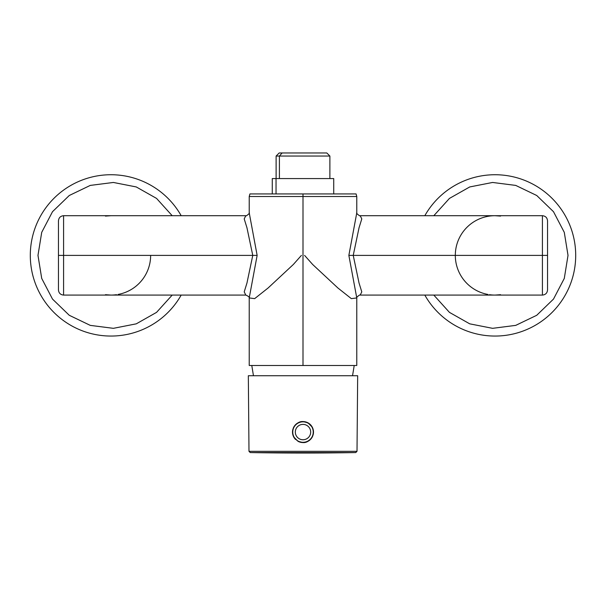 <?xml version="1.0" encoding="UTF-8"?>
<svg xmlns="http://www.w3.org/2000/svg" width="606" height="606" viewBox="0 0 606 606"><rect width="100%" height="100%" fill="white"/><g stroke="black" fill="none" stroke-linecap="round" stroke-linejoin="round"><path stroke-width="0.91" d="M282.101 152.97L279.404 156.045L276.116 156.045L279.184 152.97L282.101 152.97L279.404 156.045L329.884 156.045L326.816 152.97L282.101 152.97L323.899 152.97M329.884 178.573L329.884 156.045L276.116 156.045L276.116 178.573M279.404 178.573L279.404 156.045L279.404 178.573M301.417 255.391L293.319 264.504L268.087 288.001L254.671 298.629L249.225 297.94L257.141 255.391L249.225 212.85L249.225 196.503L356.775 196.503L303 196.503L303 365.494L303 193.935L356.025 193.935L249.975 193.935L303 193.935L303 196.503L249.225 196.503L249.914 193.935L272.276 193.935L272.276 178.573L276.033 178.573L276.033 193.935L353.578 193.935L252.422 193.935L276.033 193.935L276.033 178.573L329.967 178.573M276.033 178.573L333.724 178.573L333.724 193.935L356.086 193.935L356.775 196.503L356.775 212.842L348.859 255.391L353.23 255.391L359.047 283.047L361.79 291.887L360.191 295.084L361.79 291.887L359.047 283.047L353.23 255.391L542.415 255.391L542.415 215.706L360.199 215.706L361.79 218.895L359.047 227.742L353.23 255.391L547.536 255.391L547.536 220.826C547.233 217.713 545.521 216.009 542.415 215.706L542.415 255.391L547.536 255.391L547.536 220.826L547.536 289.963C547.233 293.069 545.521 294.781 542.415 295.084L542.415 255.391L542.415 295.084L360.199 295.084C360.57 293.948 355.639 297.751 356.767 297.97M276.033 193.935L329.967 193.935M253.459 375.735L251.785 365.494L356.775 365.494L356.775 297.94L348.859 255.391L353.23 255.391L359.047 227.742L361.79 218.895L360.191 215.706C360.57 216.842 355.639 213.032 356.767 212.812M304.583 255.391L312.681 264.504L337.913 288.001L351.328 298.629L356.775 297.94L348.859 255.391L356.775 212.85M500.571 216.092L495.041 215.706A39.685 39.685 0 0 0 487.921 294.44M489.489 294.69A39.685 39.685 0 0 0 495.026 295.084L500.556 294.698M249.233 212.812C250.361 213.032 245.43 216.842 245.809 215.706L244.21 218.895L246.953 227.742L252.77 255.391L63.585 255.391L63.585 215.706C60.479 216.009 58.767 217.713 58.464 220.826L58.464 289.963L58.464 255.391L63.585 255.391L58.464 255.391L58.464 289.963C58.767 293.069 60.479 294.781 63.585 295.084L63.585 215.706L245.801 215.706L244.21 218.895L246.953 227.742L252.77 255.391L63.585 255.391L63.585 295.084L110.959 295.084L105.444 294.698M352.54 375.735L354.215 365.494L249.225 365.494L249.225 297.94L257.141 255.391L252.77 255.391L246.953 283.047L244.21 291.887L245.809 295.084L244.21 291.887L246.953 283.047L252.77 255.391L257.141 255.391L249.225 212.842M150.644 255.391A39.685 39.685 0 0 1 118.079 294.44A39.685 39.685 0 0 0 150.644 255.391M116.511 294.69A39.685 39.685 0 0 1 110.974 295.084A39.685 39.685 0 0 0 116.511 294.69M181.179 295.084A80.659 80.659 0 0 1 30.3 255.338A80.659 80.659 0 0 1 181.179 215.706M424.821 215.706A80.659 80.659 0 0 1 575.7 255.452A80.659 80.659 0 0 1 424.821 295.084M248.331 375.735L357.669 375.735L357.01 451.311L248.99 451.311L248.331 375.735M293.372 427.881A10.499 10.499 0 0 1 308.03 422.859L303 421.571C299.917 421.284 296.963 422.912 294.122 426.465C292.289 429.442 292.137 432.911 293.668 436.881L297.97 441.282L303 442.569C306.068 442.865 309.03 441.236 311.87 437.691C313.711 434.699 313.87 431.222 312.332 427.268L308.03 422.859A10.499 10.499 0 0 1 313.196 434.563M295.425 439.342A10.499 10.499 0 0 1 292.796 429.593M312.582 436.358A10.499 10.499 0 0 1 297.97 441.282M307.909 441.062A10.241 10.241 0 0 0 311.992 427.162A10.241 10.241 0 0 0 298.091 423.086A10.241 10.241 0 0 0 294.008 436.979A10.241 10.241 0 0 0 307.909 441.062A10.241 10.241 0 0 0 311.992 427.162A10.241 10.241 0 0 0 298.091 423.086A10.241 10.241 0 0 0 294.008 436.979A10.241 10.241 0 0 0 307.909 441.062M37.981 255.391L41.708 232.378L52.495 211.714L69.251 195.511L90.264 185.413L113.39 182.459L136.267 186.943L156.56 198.42L172.195 215.706L156.56 198.42L136.274 186.951L113.405 182.459L90.286 185.406L69.281 195.488L52.517 211.683L41.716 232.34L37.981 255.338L41.708 278.404L52.495 299.069L69.251 315.279L90.264 325.377L113.39 328.331L136.267 323.839L156.56 312.37L172.195 295.084L156.56 312.363L136.274 323.839L113.405 328.331L90.279 325.377L69.273 315.287L52.51 299.091L41.716 278.434L37.981 255.429M568.019 255.391L564.292 278.404L553.505 299.069L536.749 315.279L515.736 325.377L492.61 328.331L469.733 323.839L449.44 312.37L433.805 295.084L449.44 312.363L469.726 323.839L492.595 328.331L515.714 325.377L536.719 315.294L553.483 299.099L564.284 278.449L568.019 255.391L564.292 232.378L553.505 211.714L536.749 195.511L515.736 185.413L492.61 182.459L469.733 186.943L449.44 198.42L433.805 215.706L449.44 198.42L469.726 186.951L492.595 182.459L515.721 185.406L536.727 195.496L553.49 211.691L564.284 232.348L568.019 255.353M248.99 451.311L250.248 452.576L355.752 452.576L357.01 451.311M306.681 438.812A7.681 7.681 0 0 0 309.742 428.389A7.681 7.681 0 0 0 299.319 425.329A7.681 7.681 0 0 0 296.258 435.752A7.681 7.681 0 0 0 306.681 438.812M105.429 216.092L110.959 215.706M249.233 297.97C249.498 297.137 248.362 296.175 245.809 295.084L110.959 295.084M250.248 452.576A3072.678 3072.678 0 0 0 355.752 452.576"/></g></svg>
